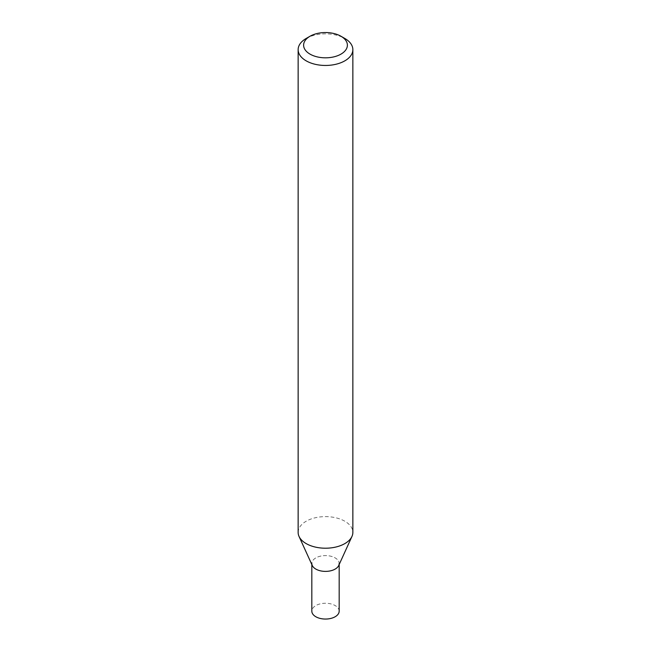 <?xml version="1.0" encoding="UTF-8"?>
<svg xmlns="http://www.w3.org/2000/svg" width="651" height="651" viewBox="0 0 651 651"><rect width="100%" height="100%" fill="white"/><g stroke="black" fill="none" stroke-linecap="round" stroke-linejoin="round"><path stroke-width="0.49" stroke-dasharray="3.25 2.44" d="M312.268 565.499A13.679 7.902 180 0 1 315.825 557.907A13.679 7.902 180 0 1 332.311 556.646A13.679 7.902 180 0 1 338.732 565.499M298.142 532.412A27.358 15.795 180 0 1 306.149 521.248A27.358 15.795 180 0 1 335.973 517.822A27.358 15.795 180 0 1 352.858 532.412M306.149 38.482A27.358 15.795 180 0 1 344.851 38.482M339.179 611.151A13.679 7.902 -0 0 0 335.175 605.568A13.679 7.902 -0 0 0 320.268 603.859A13.679 7.902 -0 0 0 311.821 611.151M339.179 564.515L339.179 563.489A13.679 7.902 -0 0 0 335.175 557.907A13.679 7.902 -0 0 0 320.268 556.198A13.679 7.902 -0 0 0 311.821 563.489L311.821 564.515"/><path stroke-width="0.98" d="M306.149 38.482L310.022 36.253A21.89 12.638 -0 0 0 310.022 54.123A21.89 12.638 -0 0 0 340.978 54.123A21.89 12.638 -0 0 0 340.978 36.253A21.89 12.638 -0 0 0 310.022 36.253L306.149 38.482A27.358 15.795 180 0 0 298.142 49.655L298.142 532.412A27.358 15.795 180 0 0 299.037 536.432A27.358 15.795 180 0 0 318.355 547.662A27.358 15.795 180 0 0 344.851 543.585A27.358 15.795 180 0 0 351.963 536.432A27.358 15.795 180 0 0 352.858 532.412L352.858 49.655A27.358 15.795 180 0 1 344.851 60.828A27.358 15.795 180 0 1 315.027 64.254A27.358 15.795 180 0 1 298.142 49.655M351.963 536.432L338.732 565.499A13.679 7.902 180 0 1 335.175 569.08A13.679 7.902 180 0 1 321.928 571.114A13.679 7.902 180 0 1 312.268 565.499L299.037 536.432M340.978 36.253L344.851 38.482A27.358 15.795 180 0 1 352.858 49.655M311.821 564.515L311.821 611.151A13.679 7.902 -0 0 0 315.825 616.741A13.679 7.902 -0 0 0 330.732 618.45A13.679 7.902 -0 0 0 339.179 611.151L339.179 564.515M311.821 563.489A13.679 7.902 -0 0 0 315.825 569.08A13.679 7.902 -0 0 0 330.732 570.789A13.679 7.902 -0 0 0 339.179 563.489"/></g></svg>
